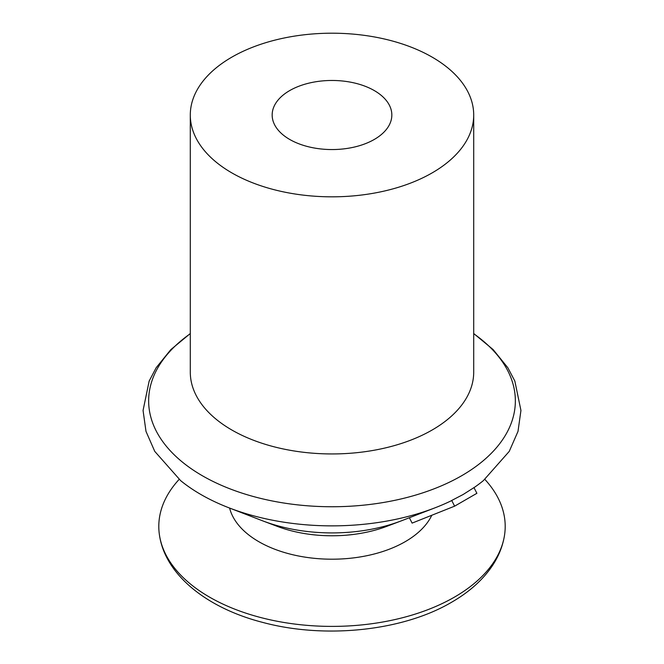 <?xml version="1.0" encoding="UTF-8"?>
<svg xmlns="http://www.w3.org/2000/svg" width="664" height="664" viewBox="0 0 664 664"><rect width="100%" height="100%" fill="white"/><g stroke="black" fill="none" stroke-linecap="round" stroke-linejoin="round"><path stroke-width="1" d="M454.624 506.159L476.893 493.302L473.98 487.617L463.099 494.522L451.711 500.465L454.624 506.159L412.112 523.107L409.364 517.746M451.711 500.465L451.487 500.673A185.389 107.037 180 0 1 435.186 507.752A185.389 107.037 180 0 1 228.814 507.752A185.389 107.037 180 0 1 180.658 480.653L154.753 451.379L145.997 431.392L143.059 410.46L149.159 381.061L156.148 367.756L170.872 349.571L190.294 333.527M473.706 333.527L493.128 349.571L507.852 367.756L514.841 381.061L520.941 410.46L518.003 431.392L509.246 451.379L483.342 480.653A185.389 107.037 180 0 1 473.996 487.65M473.706 115.013L473.706 372.13A141.706 81.813 180 0 1 432.198 429.981A141.706 81.813 180 0 1 277.768 447.719A141.706 81.813 180 0 1 190.294 372.13L190.294 115.013A141.706 81.813 180 0 1 332 33.2A141.706 81.813 180 0 1 473.706 115.013A141.706 81.813 180 0 1 432.198 172.864A141.706 81.813 180 0 1 277.768 190.601A141.706 81.813 180 0 1 190.294 115.013M374.305 139.44A59.835 34.545 180 0 1 309.1 146.927A59.835 34.545 180 0 1 272.165 115.013A59.835 34.545 180 0 1 332 80.468A59.835 34.545 180 0 1 391.835 115.013A59.835 34.545 180 0 1 374.305 139.44M484.861 479.391A173.196 99.99 180 0 1 504.491 535.441A173.196 99.99 180 0 1 454.466 597.11A173.196 99.99 180 0 1 273.028 620.425A173.196 99.99 180 0 1 159.509 535.441A173.196 99.99 180 0 1 179.139 479.391M473.706 333.702A183.364 105.866 180 0 1 461.654 475.739A183.364 105.866 180 0 1 208.845 479.308A183.364 105.866 180 0 1 190.294 333.702M435.186 507.752L401.82 520.659A125.438 72.417 180 0 1 400.732 521.074A125.438 72.417 180 0 1 263.268 521.074A125.438 72.417 180 0 1 262.18 520.659L228.814 507.752M400.732 521.074L386.83 526.336A100.065 57.776 180 0 1 386.473 526.469A100.065 57.776 180 0 1 277.527 526.469A100.065 57.776 180 0 1 277.17 526.336L263.268 521.074M431.783 515.289A103.476 59.743 180 0 1 405.173 541.699A103.476 59.743 180 0 1 299.406 556.158A103.476 59.743 180 0 1 229.603 508.06M504.491 535.441C502.714 546.48 498.415 556.955 491.601 566.873C482.089 580.56 468.742 592.363 451.561 602.265C402.699 631.115 324.638 639.183 262.413 622.326C206.794 607.983 165.444 574.941 159.509 535.441"/></g></svg>
